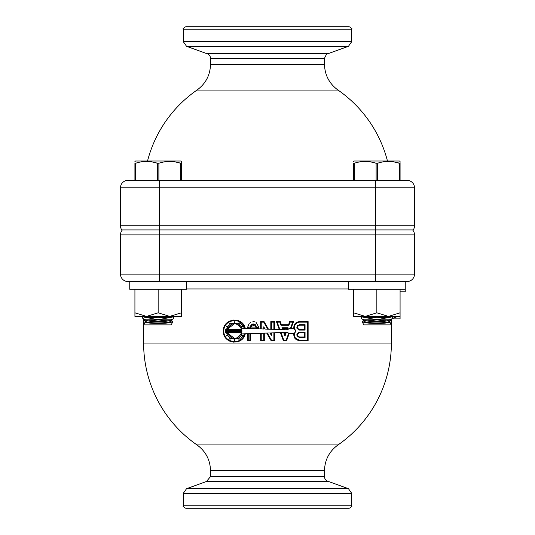 <?xml version="1.0" encoding="UTF-8"?>
<svg xmlns="http://www.w3.org/2000/svg" width="535" height="535" viewBox="0 0 535 535"><rect width="100%" height="100%" fill="white"/><g stroke="black" fill="none" stroke-linecap="round" stroke-linejoin="round"><path stroke-width="0.8" d="M120.489 274.107L120.489 234.878A7.43 7.43 0 0 1 122.381 229.923L412.619 229.923A7.43 7.43 0 0 1 414.511 234.878L414.511 274.107L120.489 274.107A7.43 7.43 0 0 0 127.925 281.537L407.075 281.537A7.43 7.43 0 0 0 414.511 274.107M159.31 281.537L159.31 225.79L120.489 225.79A7.43 7.43 0 0 0 121.739 229.923A7.43 7.43 0 0 1 120.489 225.79L120.489 187.798L414.511 187.798A7.43 7.43 0 0 0 407.075 180.369L127.925 180.369A7.43 7.43 0 0 0 120.489 187.798M267.5 26.75L185.739 26.75C183.338 28.101 182.509 28.93 183.258 29.224L351.742 29.224C352.491 28.93 351.662 28.101 349.261 26.75L267.5 26.75M351.742 29.224L351.742 41.616L183.258 41.616L183.258 29.224M210.516 58.402L324.484 58.402L324.484 64.26L210.516 64.26L210.516 58.402A4.955 4.955 0 0 0 206.463 53.533L186.521 46.271L348.479 46.271L351.742 41.616M324.484 58.402C326.276 54.169 327.627 52.544 328.537 53.533L206.463 53.533M413.261 229.923A7.43 7.43 0 0 0 414.511 225.79L414.511 187.798M391.386 319.161L391.533 321.515C390.269 322.692 385.381 323.354 376.847 323.481C368.321 323.354 363.425 322.699 362.168 321.515L363.459 320.411M391.386 321.823L391.386 343.069L143.614 343.069A123.886 123.886 0 0 0 196.994 444.933C205.721 451.319 210.228 459.919 210.516 470.74L324.484 470.74L324.484 476.598A4.955 4.955 0 0 0 328.537 481.467L348.479 488.729L186.521 488.729L183.258 493.384L351.742 493.384L351.742 505.776L183.258 505.776C182.542 506.117 183.365 506.939 185.739 508.25L349.261 508.25C351.635 506.939 352.458 506.117 351.742 505.776M294.758 324.049L299.486 321.595L308.12 321.595L308.12 340.594L299.48 340.594L294.758 338.133M299.48 340.594C295.414 340.073 293.534 337.732 293.835 333.572L289.181 333.572L286.626 340.594L283.336 340.594L280.42 332.583L274.435 332.797L274.435 340.594L271.051 340.594L266.704 333.064L264.297 333.151L264.297 340.594L260.672 340.594L260.672 333.278L250.467 333.633L250.467 340.594L247.678 340.594L247.678 333.726L245.277 333.813C242.562 346.399 222.781 343.791 223.316 331.091C222.774 318.405 242.562 315.784 245.277 328.376L247.678 328.463L247.678 327.106L249.29 323.214M238.282 341.571L233.086 342.159M230.103 341.357L227.576 339.859M226.914 339.297L224.847 336.736M224.111 335.224L223.316 331.091L224.178 326.798L225.362 324.658M226.572 323.22L229.903 320.92M233.086 320.03L238.282 320.619M250.233 322.458L250.875 322.103M252.894 321.602L253.236 321.595M253.677 321.622L255.289 322.016M256.151 322.465L258.693 327.106L258.693 328.343L255.904 328.343L255.904 327.106L254.921 325.012M254.185 324.571L252.266 324.544M250.882 325.654L250.467 328.557L260.672 328.911L260.672 321.595L264.063 321.595L268.443 329.185L270.817 329.266L270.817 321.595L274.435 321.595L274.435 329.393L279.317 329.567L276.421 321.595L280.273 321.595L281.41 324.718L288.546 324.718L289.682 321.595L293.534 321.595L290.98 328.617L293.835 328.617C293.534 324.457 295.414 322.117 299.486 321.595M324.484 476.598L210.516 476.598L206.463 481.467L328.537 481.467M299.486 330.095C295.995 328.283 295.995 326.47 299.486 324.665L305.057 324.665L305.057 330.095L299.486 330.095L296.925 328.289M304.502 329.533L304.502 325.22L299.48 325.22C296.711 326.658 296.711 328.095 299.48 329.533L304.502 329.533M305.057 337.525L299.486 337.525C295.995 335.719 295.995 333.907 299.486 332.095L305.057 332.095L305.057 337.525M299.48 336.97L304.502 336.97L304.502 332.656L299.48 332.656C296.711 334.094 296.711 335.532 299.48 336.97M288.546 324.718L289.682 321.595M279.317 329.567L276.421 321.595M264.063 321.595L268.443 329.185M250.467 328.557L260.672 328.911M255.904 327.106C254.092 323.595 252.279 323.595 250.467 327.106M247.678 327.106L258.693 327.106M245.277 328.376L247.678 328.463M247.678 333.726L245.277 333.813M260.672 333.278L250.467 333.633M271.051 340.594L266.704 333.064L264.297 333.151M283.336 340.594L280.42 332.583M249.905 328.537L249.905 327.106C252.092 322.873 254.272 322.873 256.459 327.106L256.459 327.781L258.131 327.781L258.131 327.106L248.233 327.106L248.233 328.477L249.905 328.537L248.233 328.477M242.395 336L241.292 335.358L238.73 337.926L239.366 339.029L238.884 339.31L238.249 338.2L234.745 339.143L234.745 340.414L234.183 340.414L234.183 339.143L230.679 338.2L230.043 339.31L229.562 339.029L230.197 337.926L227.636 335.358L226.532 336L226.251 335.512L227.355 334.877L226.586 332.75L225.288 332.75L225.288 329.433L226.586 329.433L227.355 327.313L226.251 326.678L226.532 326.189L227.636 326.832L230.197 324.263L229.562 323.16L230.043 322.879L230.679 323.983L234.183 323.046L234.183 321.769L234.745 321.769L234.745 323.046L238.249 323.983L238.884 322.879L239.366 323.16L238.73 324.263L241.292 326.832L242.395 326.189L242.676 326.678L241.573 327.313L242.001 328.263L244.696 328.356C241.967 316.539 223.369 319.114 223.871 331.091C223.369 343.075 241.967 345.65 244.696 333.833L242.001 333.927L241.573 334.877L242.676 335.512L242.395 336L242.676 335.512L241.573 334.877L242.001 333.927L244.696 333.833L239.285 340.521M270.603 332.93L270.817 333.292L270.603 332.93M248.233 340.033L249.905 340.033L249.905 333.653L248.233 333.706L248.233 340.033M279.919 329.587L282.627 329.68L281.932 327.781L288.024 327.781L287.275 329.841L288.88 328.617L290.391 328.617L292.739 322.157L290.07 322.157L288.933 325.273L281.022 325.273L279.885 322.157L277.217 322.157L279.919 329.587M286.352 332.375L284.981 336.147L283.644 332.476L281.002 332.563L283.724 340.033L286.232 340.033L288.666 333.352L287.643 332.335L286.352 332.375M287.228 328.343L282.734 328.343L283.229 329.7L286.686 329.821L287.228 328.343L286.686 329.821M285.75 332.402L284.225 332.456L284.981 334.515L285.75 332.402L284.981 334.515M273.88 322.157L271.372 322.157L271.372 329.286L273.88 329.373L273.88 322.157M273.88 332.817L271.372 332.904L271.372 335.371L269.974 332.951L267.333 333.044L271.372 340.033L273.88 340.033L273.88 332.817M261.227 340.033L263.742 340.033L263.742 333.171L261.227 333.258L261.227 340.033M263.742 322.157L261.227 322.157L261.227 328.931L263.742 329.018L263.742 326.811L265.039 329.065L267.788 329.159L263.742 322.157M294.484 325.855L294.651 329.366L295.815 331.091C293.14 335.733 294.364 338.709 299.486 340.033L307.565 340.033L307.565 322.157L299.486 322.157C294.364 323.481 293.14 326.457 295.815 331.091L294.651 332.817L294.484 336.328M226.486 332.195L226.486 329.995L225.85 329.995L225.85 332.195L226.486 332.195L226.412 331.091M241.92 331.834L227.007 331.834L227.047 332.195L241.88 332.195L241.92 331.834M227.007 330.356L241.92 330.356L241.88 329.995L227.047 329.995L227.007 330.356M226.974 331.279L241.954 331.279L241.954 330.911L226.974 330.911L226.974 331.279L226.974 330.911M227.154 332.75C231.983 340.387 236.858 340.387 241.773 332.75L227.154 332.75L234.671 338.588M241.773 329.433C236.858 321.802 231.983 321.802 227.154 329.433L241.773 329.433M263.742 326.811L265.039 329.065L267.788 329.159M263.742 333.171L261.227 333.258M286.232 340.033L288.666 333.352L287.643 332.335M290.391 328.617L292.739 322.157M281.022 325.273L279.885 322.157M249.905 333.653L248.233 333.706M226.532 326.189L227.636 326.832L228.746 325.427M230.043 322.879L230.679 323.983L231.354 323.668M234.745 323.046L238.249 323.983M238.884 322.879L239.366 323.16L238.73 324.263L239.593 324.885M240.482 325.748L241.292 326.832M242.395 326.189L242.676 326.678L241.573 327.313L242.001 328.263L244.696 328.356L239.285 321.669M258.131 327.106L248.233 327.106M297.62 333.72L297.373 334.355M297.373 335.264L297.62 335.906M297.62 326.283L297.373 326.925M297.373 327.835L297.62 328.47M239.76 325.788L239.299 325.367M234.564 323.601L227.154 329.433M237.326 338.02L241.773 332.75M226.586 329.433L227.027 328.008M226.927 333.934L226.586 332.75M227.636 335.358L226.532 336M230.197 337.926L229.589 337.505M230.679 338.2L230.043 339.31M238.249 338.2L234.745 339.143M241.954 331.279L241.954 330.911M241.92 330.356L241.88 329.995L241.92 330.356M227.007 331.834L227.047 332.195M241.292 335.358L240.482 336.441M239.593 337.297L238.73 337.926L239.366 339.029L238.884 339.31M271.372 335.371L269.974 332.951M284.981 336.147L283.644 332.476M282.627 329.68L281.932 327.781M249.905 327.106L255.295 324.598M261.227 328.931L263.742 329.018M287.643 329.854L288.88 328.617M299.486 337.525L296.918 335.706M296.918 333.914L299.486 332.095M297.493 325.534L299.486 324.665M400.08 162.62L400.08 163.249C400.08 160.834 400.08 160.834 400.08 163.249L393.974 161.904L399.344 163.249C392.115 160.834 384.866 160.834 377.583 163.249L376.118 163.249C368.889 160.834 361.633 160.834 354.351 163.249L354.351 180.369M400.08 163.249L400.08 180.369L400.08 163.249M400.08 161.41L399.377 161.008L354.317 161.008L353.622 161.496M399.344 180.369L399.344 163.249M377.583 163.249L377.583 180.369M376.118 180.369L376.118 163.249L370.742 161.904M353.622 180.369L353.622 163.249C353.622 160.834 353.622 160.834 353.622 163.249L354.351 163.249M372.855 316.406A13.388 2.2 0 0 0 376.847 316.506A13.388 2.2 0 0 0 380.84 316.406M364.442 316.406A13.388 2.2 0 0 0 376.847 317.777A13.388 2.2 0 0 0 389.253 316.406M392.155 316.406L392.336 316.82L376.847 319.743L361.366 316.82L361.546 316.406M361.366 316.82L361.366 318.218L362.088 319.041L364.275 319.783L389.42 319.783L391.607 319.041L392.336 318.218L392.336 316.82M362.088 319.041L364.027 320.097A13.388 2.2 0 0 0 376.847 321.669A13.388 2.2 0 0 0 389.667 320.097L391.874 318.88L400.08 318.88L400.08 289.301M364.275 319.783L376.847 321.08L389.42 319.783M363.459 319.79L363.459 320.739A13.388 2.2 0 0 0 376.847 322.939A13.388 2.2 0 0 0 390.236 320.739L390.236 319.79M390.236 320.411L391.533 321.515L389.948 324.899L363.746 324.899L362.168 321.515M172.912 319.041L170.973 320.097A13.388 2.2 0 0 1 158.153 321.669A13.388 2.2 0 0 1 145.333 320.097L142.664 318.218L142.664 316.82L142.664 318.218L143.393 319.041L145.58 319.783L170.725 319.783L172.912 319.041L173.634 318.218L173.634 316.82L158.153 319.743L142.664 316.82L142.845 316.406M171.541 320.411L172.832 321.515C171.575 322.692 166.679 323.354 158.153 323.481C149.626 323.354 144.731 322.699 143.467 321.515L143.614 319.161M175.273 161.904L180.649 163.249C173.42 160.834 166.164 160.834 158.882 163.249L157.417 163.249C150.195 160.834 142.939 160.834 135.656 163.249L135.656 180.369M181.378 180.369L181.378 163.249C181.378 160.834 181.378 160.834 181.378 163.249L181.378 162.62M181.378 161.41L180.683 161.008L135.623 161.008L134.92 161.496M181.378 163.249L180.649 163.249L180.649 180.369M158.882 163.249L158.882 180.369M157.417 180.369L157.417 163.249L152.047 161.904M134.92 180.369L134.92 163.249C134.92 160.834 134.92 160.834 134.92 163.249L135.656 163.249M154.16 316.406A13.388 2.2 0 0 0 158.153 316.506A13.388 2.2 0 0 0 162.145 316.406M145.747 316.406A13.388 2.2 0 0 0 158.153 317.777A13.388 2.2 0 0 0 170.558 316.406M173.454 316.406L173.634 316.82M145.58 319.783L158.153 321.08L170.725 319.783M144.764 319.79L144.764 320.739A13.388 2.2 0 0 0 158.153 322.939A13.388 2.2 0 0 0 171.541 320.739L171.541 319.79M172.832 321.515L171.253 324.899L145.052 324.899L143.467 321.515L144.764 320.411M129.758 281.537L129.758 289.301L186.541 289.301L186.541 281.537M405.242 281.537L405.242 289.301L348.459 289.301L348.459 281.537M405.242 289.301L405.242 291.782L400.08 291.782M134.92 312.808L134.92 316.406L146.536 316.406L134.92 312.808L134.92 289.301M181.378 312.808L169.762 316.406L181.378 316.406L181.378 289.301M158.153 312.808L146.536 316.406L169.762 316.406L158.153 312.808L158.153 289.301M353.622 312.808L353.622 316.406L365.238 316.406L353.622 312.808L353.622 289.301M376.847 312.808L365.238 316.406L388.463 316.406L376.847 312.808L376.847 289.301M400.08 315.289L400.08 312.808L388.463 316.406L400.08 316.406M398 316.406L392.269 318.472M375.69 180.369L375.69 234.878L414.511 234.878A7.43 7.43 0 0 0 412.619 229.923M414.511 225.79L159.31 225.79L159.31 180.369M210.516 64.26C210.228 75.074 205.721 83.681 196.994 90.067L338.006 90.067C329.279 83.681 324.772 75.081 324.484 64.26M324.484 470.74C324.772 459.926 329.279 451.319 338.006 444.933L196.994 444.933M120.489 234.878L375.69 234.878L375.69 281.537M186.541 288.974L348.459 288.974M186.521 46.271L183.258 41.616M328.537 53.533L348.479 46.271M387.467 161.008A123.886 123.886 0 0 0 338.006 90.067M196.994 90.067A123.886 123.886 0 0 0 147.533 161.008M338.006 444.933A123.886 123.886 0 0 0 391.386 343.069M143.614 343.069L143.614 321.823M183.258 505.776L183.258 493.384M210.516 476.598L210.516 470.74M348.479 488.729L351.742 493.384M206.463 481.467L186.521 488.729"/></g></svg>
